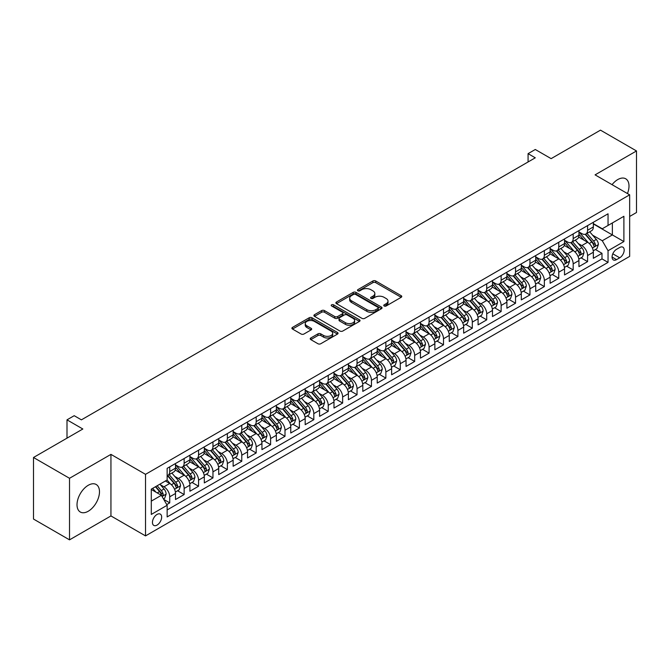 <?xml version="1.0" encoding="UTF-8"?>
<svg xmlns="http://www.w3.org/2000/svg" width="670" height="670" viewBox="0 0 670 670"><rect width="100%" height="100%" fill="white"/><g stroke="black" fill="none" stroke-linecap="round" stroke-linejoin="round"><path stroke-width="1" d="M384.178 305.989A1.399 0.812 0 0 0 386.154 305.989L401.179 297.312A2.002 1.156 0 0 0 401.766 296.5A2.002 1.156 0 0 0 401.179 295.679L375.719 280.981A2.002 1.156 0 0 0 372.897 280.981L357.864 289.658A1.399 0.812 0 0 0 357.462 290.236A1.399 0.812 0 0 0 357.864 290.805A1.399 0.812 0 0 0 359.849 290.805L361.792 289.683A6.399 3.693 0 0 1 370.845 289.683L372.964 290.906A6.399 3.693 0 0 1 374.84 293.519A6.399 3.693 0 0 1 372.964 296.132L371.021 297.254A1.399 0.812 0 0 0 370.611 297.823A1.399 0.812 0 0 0 371.021 298.401A1.399 0.812 0 0 0 372.997 298.401L374.949 297.271A6.399 3.693 0 0 1 383.994 297.271L386.121 298.502A6.399 3.693 0 0 1 387.997 301.115A6.399 3.693 0 0 1 386.121 303.728L384.178 304.85A1.399 0.812 0 0 0 383.768 305.42A1.399 0.812 0 0 0 384.178 305.989L384.178 304.85M88.256 511.235A15.896 9.179 120 0 0 98.632 497.224A15.896 9.179 120 0 0 96.204 484.494A15.896 9.179 120 0 0 88.256 485.281A15.896 9.179 120 0 0 77.871 499.284A15.896 9.179 120 0 0 80.308 512.022A15.896 9.179 120 0 0 88.256 511.235M627.447 193.555A15.896 9.179 120 0 0 625.713 178.781A15.896 9.179 120 0 0 617.765 179.568A15.896 9.179 120 0 0 612.053 184.669M157.056 525.087A6.524 3.769 120 0 0 161.311 519.334A6.524 3.769 120 0 0 160.314 514.116A6.524 3.769 120 0 0 157.056 514.434A6.524 3.769 120 0 0 152.793 520.18A6.524 3.769 120 0 0 153.79 525.406A6.524 3.769 120 0 0 157.056 525.087M310.805 337.981A2.002 1.156 0 0 0 310.218 338.794A2.002 1.156 0 0 0 310.805 339.615L317.949 343.735A2.002 1.156 0 0 0 320.779 343.735L337.471 334.104A2.002 1.156 0 0 0 338.048 333.283A2.002 1.156 0 0 0 337.471 332.471L312.011 317.773A2.002 1.156 0 0 0 309.18 317.773L292.488 327.404A2.002 1.156 0 0 0 291.902 328.225A2.002 1.156 0 0 0 292.488 329.037L301.123 334.02A2.002 1.156 0 0 0 303.946 334.02L311.089 329.9A2.002 1.156 0 0 0 311.676 329.079A2.002 1.156 0 0 0 311.089 328.267L306.81 325.796A5.352 3.09 0 0 1 305.244 323.61A5.352 3.09 0 0 1 308.543 320.754A5.352 3.09 0 0 1 314.381 321.424L331.139 331.097A5.352 3.09 0 0 1 332.705 333.283A5.352 3.09 0 0 1 329.406 336.139A5.352 3.09 0 0 1 323.568 335.469L320.779 333.853A2.002 1.156 0 0 0 317.949 333.853L310.805 337.981L310.805 339.615M629.658 216.46L636.5 212.507L636.5 150.951L600.479 130.148L551.125 158.639L535.28 149.494L528.077 153.648L535.28 157.81L81.405 419.847L74.203 415.693L67 419.847L67 438.155M69.521 478.288L69.521 539.853L110.944 515.933L110.944 454.377L69.521 478.288L33.5 457.493L82.846 429.001L67 419.847M110.944 454.377L145.524 474.335L629.658 194.828L629.658 256.392L145.524 535.899L145.524 474.335M636.5 150.951L595.077 174.862L629.658 194.828M361.934 318.342A2.002 1.156 0 0 0 364.765 318.342L381.448 308.703A2.002 1.156 0 0 0 382.034 307.89A2.002 1.156 0 0 0 381.448 307.069L355.996 292.38A2.002 1.156 0 0 0 353.165 292.38L336.474 302.011A2.002 1.156 0 0 0 335.888 302.823A2.002 1.156 0 0 0 336.474 303.644L361.934 318.342M332.161 306.291A1.399 0.812 0 0 1 333.576 306.491L333.576 304.825L359.455 319.774A2.002 1.156 0 0 1 360.041 320.587A2.002 1.156 0 0 1 359.455 321.407L342.772 331.039A2.002 1.156 0 0 1 339.941 331.039L314.481 316.341L314.481 314.707A2.002 1.156 0 0 0 313.895 315.528A2.002 1.156 0 0 0 314.481 316.341M314.481 314.707L321.625 310.587A2.002 1.156 0 0 1 324.456 310.587L334.782 316.541A2.002 1.156 0 0 0 337.605 316.541L342.345 313.811A2.002 1.156 0 0 0 342.931 312.991A2.002 1.156 0 0 0 342.345 312.178L331.6 305.972A1.399 0.812 0 0 1 331.189 305.403A1.399 0.812 0 0 1 332.052 304.649A1.399 0.812 0 0 1 333.576 304.825M69.521 539.853L33.5 519.049L33.5 457.493M166.746 504.602L169.736 502.869L163.756 499.418M160.356 484.728L163.966 486.814A8.149 4.707 60 0 1 169.736 496.797L175.498 493.472L175.498 499.544L184.141 494.552L177.583 490.767M174.761 476.412L178.379 478.497A8.149 4.707 60 0 1 184.141 488.48L189.903 485.155L189.903 491.227L198.555 486.236L191.997 482.45M189.166 468.087L192.784 470.181A8.149 4.707 60 0 1 198.555 480.164L204.317 476.831L204.317 482.911L212.96 477.919L206.402 474.134M203.58 459.771L207.198 461.865A8.149 4.707 60 0 1 212.96 471.839L218.722 468.514L218.722 474.586L227.365 469.595L220.815 465.809M217.984 451.454L221.603 453.54A8.149 4.707 60 0 1 227.365 463.523L233.135 460.198L233.135 466.27L241.778 461.278L235.22 457.493M232.398 443.138L236.016 445.223A8.149 4.707 60 0 1 241.778 455.206L247.54 451.881L247.54 457.953L256.183 452.962L249.625 449.176M246.803 434.813L250.421 436.907A8.149 4.707 60 0 1 256.183 446.89L261.945 443.557L261.945 449.629L270.596 444.637L264.039 440.86M261.216 426.497L264.834 428.582A8.149 4.707 60 0 1 270.596 438.565L276.358 435.24L276.358 441.312L285.001 436.321L278.444 432.535M275.621 418.18L279.239 420.266A8.149 4.707 60 0 1 285.001 430.249L290.763 426.924L290.763 432.996L299.415 428.004L292.857 424.219M290.026 409.856L293.644 411.95A8.149 4.707 60 0 1 299.415 421.933L305.177 418.599L305.177 424.68L313.82 419.688L307.262 415.903M304.44 401.539L308.058 403.633A8.149 4.707 60 0 1 313.82 413.616L319.582 410.283L319.582 416.355L328.225 411.363L321.675 407.578M318.845 393.223L322.463 395.308A8.149 4.707 60 0 1 328.225 405.291L333.995 401.966L333.995 408.038L342.638 403.047L336.08 399.261M333.258 384.907L336.876 386.992A8.149 4.707 60 0 1 342.638 396.975L348.4 393.65L348.4 399.722L357.043 394.731L350.485 390.945M347.663 376.582L351.281 378.676A8.149 4.707 60 0 1 357.043 388.659L362.805 385.325L362.805 391.397L371.456 386.414L364.899 382.629M362.076 368.266L365.694 370.351A8.149 4.707 60 0 1 371.456 380.334L377.218 377.009L377.218 383.081L385.861 378.089L379.304 374.304M376.481 359.949L380.099 362.034A8.149 4.707 60 0 1 385.861 372.017L391.623 368.693L391.623 374.764L400.275 369.773L393.717 365.988M390.886 351.633L394.504 353.718A8.149 4.707 60 0 1 400.275 363.701L406.037 360.376L406.037 366.448L414.68 361.457L408.122 357.671M405.3 343.308L408.918 345.402A8.149 4.707 60 0 1 414.68 355.385L420.442 352.052L420.442 358.123L429.085 353.132L422.536 349.346M419.705 334.992L423.323 337.077A8.149 4.707 60 0 1 429.085 347.06L434.855 343.735L434.855 349.807L443.498 344.816L436.941 341.03M434.118 326.675L437.736 328.761A8.149 4.707 60 0 1 443.498 338.744L449.26 335.419L449.26 341.491L457.903 336.499L451.345 332.714M448.523 318.351L452.141 320.444A8.149 4.707 60 0 1 457.903 330.427L463.665 327.094L463.665 333.174L472.317 328.183L465.759 324.397M462.937 310.034L466.555 312.12A8.149 4.707 60 0 1 472.317 322.103L478.079 318.778L478.079 324.849L486.721 319.858L480.164 316.072M477.342 301.718L480.959 303.803A8.149 4.707 60 0 1 486.721 313.786L492.483 310.461L492.483 316.533L501.135 311.542L494.577 307.756M491.746 293.401L495.365 295.487A8.149 4.707 60 0 1 501.135 305.47L506.897 302.145L506.897 308.217L515.54 303.225L508.982 299.44M506.16 285.077L509.778 287.17A8.149 4.707 60 0 1 515.54 297.153L521.302 293.82L521.302 299.892L529.945 294.901L523.396 291.115M520.565 276.76L524.183 278.846A8.149 4.707 60 0 1 529.945 288.829L535.715 285.504L535.715 291.576L544.358 286.584L537.801 282.799M534.978 268.444L538.596 270.529A8.149 4.707 60 0 1 544.358 280.512L550.12 277.187L550.12 283.259L558.763 278.268L552.206 274.482M549.383 260.119L553.001 262.213A8.149 4.707 60 0 1 558.763 272.196L564.525 268.863L564.525 274.943L573.177 269.951L566.619 266.166M563.797 251.803L567.415 253.897A8.149 4.707 60 0 1 573.177 263.871L578.939 260.546L578.939 266.618L587.582 261.627L587.582 255.555A8.149 4.707 -120 0 0 581.82 245.572L578.202 243.486M581.024 257.841L587.582 261.627M175.498 493.472A8.149 4.707 -120 0 0 169.736 483.489L165.415 480.993M189.903 485.155A8.149 4.707 -120 0 0 184.141 475.172L175.23 470.03M204.317 476.831A8.149 4.707 -120 0 0 198.555 466.856L189.644 461.705M218.722 468.514A8.149 4.707 -120 0 0 212.96 458.531L204.048 453.389M233.135 460.198A8.149 4.707 -120 0 0 227.365 450.215L218.453 445.073M247.54 451.881A8.149 4.707 -120 0 0 241.778 441.899L232.867 436.748M261.945 443.557A8.149 4.707 -120 0 0 256.183 433.574L247.272 428.432M276.358 435.24A8.149 4.707 -120 0 0 270.596 425.257L261.685 420.115M290.763 426.924A8.149 4.707 -120 0 0 285.001 416.941L276.09 411.799M305.177 418.599A8.149 4.707 -120 0 0 299.415 408.625L290.504 403.474M319.582 410.283A8.149 4.707 -120 0 0 313.82 400.3L304.909 395.158M333.995 401.966A8.149 4.707 -120 0 0 328.225 391.984L319.314 386.841M348.4 393.65A8.149 4.707 -120 0 0 342.638 383.667L333.727 378.517M362.805 385.325A8.149 4.707 -120 0 0 357.043 375.342L348.132 370.2M377.218 377.009A8.149 4.707 -120 0 0 371.456 367.026L362.545 361.884M391.623 368.693A8.149 4.707 -120 0 0 385.861 358.71L376.95 353.567M406.037 360.376A8.149 4.707 -120 0 0 400.275 350.393L391.364 345.243M420.442 352.052A8.149 4.707 -120 0 0 414.68 342.069L405.769 336.926M434.855 343.735A8.149 4.707 -120 0 0 429.085 333.752L420.174 328.61M449.26 335.419A8.149 4.707 -120 0 0 443.498 325.436L434.587 320.285M463.665 327.094A8.149 4.707 -120 0 0 457.903 317.111L448.992 311.969M478.079 318.778A8.149 4.707 -120 0 0 472.317 308.795L463.406 303.652M492.483 310.461A8.149 4.707 -120 0 0 486.721 300.478L477.81 295.336M506.897 302.145A8.149 4.707 -120 0 0 501.135 292.162L492.224 287.011M521.302 293.82A8.149 4.707 -120 0 0 515.54 283.837L506.629 278.695M535.715 285.504A8.149 4.707 -120 0 0 529.945 275.521L521.034 270.378M550.12 277.187A8.149 4.707 -120 0 0 544.358 267.204L535.447 262.054M564.525 268.863A8.149 4.707 -120 0 0 558.763 258.88L549.852 253.737M578.939 260.546A8.149 4.707 -120 0 0 573.177 250.563L564.266 245.421M619.716 247.49L616.542 249.315A6.315 3.643 120 0 0 612.413 254.885A6.315 3.643 120 0 0 613.385 259.943A6.315 3.643 120 0 0 616.542 259.633L619.716 257.799A6.315 3.643 120 0 0 623.837 252.238A6.315 3.643 120 0 0 622.874 247.171A6.315 3.643 120 0 0 619.716 247.49M151.294 501.127L161.378 495.306L167.14 505.281L167.14 516.93L608.042 262.38L608.042 250.731L602.28 240.748L592.607 235.17M167.14 505.281L151.294 514.434L151.294 489.142L167.14 479.996L167.14 468.347L608.042 213.797L608.042 225.438L623.896 216.293L623.896 241.577L608.042 250.731M175.498 464.854L178.379 466.521A8.149 4.707 60 0 0 182.458 466.923L188.22 463.598A8.149 4.707 -120 0 0 189.903 459.863L189.903 455.206M189.903 456.538L192.784 458.196A8.149 4.707 60 0 0 196.863 458.607L202.625 455.273A8.149 4.707 -120 0 0 204.317 451.546L204.317 446.89M204.317 448.222L207.198 449.88A8.149 4.707 60 0 0 211.268 450.282L217.038 446.957A8.149 4.707 -120 0 0 218.722 443.23L218.722 438.565M218.722 439.897L221.603 441.564A8.149 4.707 60 0 0 225.681 441.966L231.443 438.641A8.149 4.707 -120 0 0 233.135 434.905L233.135 430.249M233.135 431.581L236.016 433.247A8.149 4.707 60 0 0 240.086 433.649L245.848 430.324A8.149 4.707 -120 0 0 247.54 426.589L247.54 421.933M247.54 423.264L250.421 424.922A8.149 4.707 60 0 0 254.5 425.333L260.262 422A8.149 4.707 -120 0 0 261.945 418.273L261.945 413.608M261.945 414.939L264.834 416.606A8.149 4.707 60 0 0 268.904 417.008L274.666 413.683A8.149 4.707 -120 0 0 276.358 409.948L276.358 405.291M276.358 406.623L279.239 408.29A8.149 4.707 60 0 0 283.318 408.692L289.08 405.367A8.149 4.707 -120 0 0 290.763 401.632L290.763 396.975M290.763 398.307L293.644 399.973A8.149 4.707 60 0 0 297.723 400.375L303.485 397.042A8.149 4.707 -120 0 0 305.177 393.315L305.177 388.659M305.177 389.99L308.058 391.649A8.149 4.707 60 0 0 312.128 392.05L317.898 388.726A8.149 4.707 -120 0 0 319.582 384.999L319.582 380.334M319.582 381.666L322.463 383.332A8.149 4.707 60 0 0 326.541 383.734L332.303 380.409A8.149 4.707 -120 0 0 333.995 376.674L333.995 372.017M333.995 373.349L336.876 375.016A8.149 4.707 60 0 0 340.946 375.418L346.708 372.093A8.149 4.707 -120 0 0 348.4 368.358L348.4 363.701M348.4 365.033L351.281 366.691A8.149 4.707 60 0 0 355.36 367.101L361.122 363.768A8.149 4.707 -120 0 0 362.805 360.041L362.805 355.376M362.805 356.708L365.694 358.375A8.149 4.707 60 0 0 369.765 358.777L375.527 355.452A8.149 4.707 -120 0 0 377.218 351.716L377.218 347.06M377.218 348.392L380.099 350.058A8.149 4.707 60 0 0 384.178 350.46L389.94 347.135A8.149 4.707 -120 0 0 391.623 343.4L391.623 338.744M391.623 340.075L394.504 341.742A8.149 4.707 60 0 0 398.583 342.144L404.345 338.811A8.149 4.707 -120 0 0 406.037 335.084L406.037 330.427M406.037 331.759L408.918 333.417A8.149 4.707 60 0 0 412.988 333.819L418.758 330.494A8.149 4.707 -120 0 0 420.442 326.767L420.442 322.103M420.442 323.434L423.323 325.101A8.149 4.707 60 0 0 427.401 325.503L433.163 322.178A8.149 4.707 -120 0 0 434.855 318.443L434.855 313.786M434.855 315.118L437.736 316.784A8.149 4.707 60 0 0 441.806 317.186L447.568 313.861A8.149 4.707 -120 0 0 449.26 310.126L449.26 305.47M449.26 306.801L452.141 308.46A8.149 4.707 60 0 0 456.22 308.87L461.982 305.537A8.149 4.707 -120 0 0 463.665 301.81L463.665 297.153M463.665 298.477L466.555 300.143A8.149 4.707 60 0 0 470.625 300.545L476.387 297.22A8.149 4.707 -120 0 0 478.079 293.493L478.079 288.829M478.079 290.16L480.959 291.827A8.149 4.707 60 0 0 485.038 292.229L490.8 288.904A8.149 4.707 -120 0 0 492.483 285.169L492.483 280.512M492.483 281.844L495.365 283.51A8.149 4.707 60 0 0 499.443 283.913L505.205 280.579A8.149 4.707 -120 0 0 506.897 276.852L506.897 272.196M506.897 273.528L509.778 275.186A8.149 4.707 60 0 0 513.848 275.588L519.619 272.263A8.149 4.707 -120 0 0 521.302 268.536L521.302 263.871M521.302 265.203L524.183 266.869A8.149 4.707 60 0 0 528.261 267.271L534.024 263.947A8.149 4.707 -120 0 0 535.715 260.211L535.715 255.555M535.715 256.886L538.596 258.553A8.149 4.707 60 0 0 542.667 258.955L548.428 255.63A8.149 4.707 -120 0 0 550.12 251.895L550.12 247.238M550.12 248.57L553.001 250.228A8.149 4.707 60 0 0 557.08 250.639L562.842 247.305A8.149 4.707 -120 0 0 564.525 243.578L564.525 238.922M564.525 240.254L567.415 241.912A8.149 4.707 60 0 0 571.485 242.314L577.247 238.989A8.149 4.707 -120 0 0 578.939 235.262L578.939 230.597M167.14 509.945L601.995 258.888L601.995 253.31L593.344 258.302L593.344 252.23A8.149 4.707 -120 0 0 587.582 242.247L578.671 237.105M578.939 231.929L581.82 233.596A8.149 4.707 -120 0 0 585.898 233.997A8.149 4.707 -120 0 0 587.582 230.271L587.582 225.606M585.898 233.997L591.66 230.673A8.149 4.707 -120 0 0 593.344 226.937L593.344 222.281M169.736 466.848L169.736 471.512A8.149 4.707 60 0 1 168.044 475.239A8.149 4.707 60 0 1 167.14 475.574M168.044 475.239L173.806 471.915A8.149 4.707 -120 0 0 175.498 468.179L175.498 463.523M184.141 458.531L184.141 463.188A8.149 4.707 60 0 1 182.458 466.923M198.555 450.215L198.555 454.871A8.149 4.707 60 0 1 196.863 458.607M212.96 441.899L212.96 446.555A8.149 4.707 60 0 1 211.268 450.282M227.365 433.574L227.365 438.239A8.149 4.707 60 0 1 225.681 441.966M241.778 425.257L241.778 429.914A8.149 4.707 60 0 1 240.086 433.649M256.183 416.941L256.183 421.597A8.149 4.707 60 0 1 254.5 425.333M270.596 408.616L270.596 413.281A8.149 4.707 60 0 1 268.904 417.008M285.001 400.3L285.001 404.956A8.149 4.707 60 0 1 283.318 408.692M299.415 391.984L299.415 396.64A8.149 4.707 60 0 1 297.723 400.375M313.82 383.667L313.82 388.324A8.149 4.707 60 0 1 312.128 392.05M328.225 375.342L328.225 380.007A8.149 4.707 60 0 1 326.541 383.734M342.638 367.026L342.638 371.683A8.149 4.707 60 0 1 340.946 375.418M357.043 358.71L357.043 363.366A8.149 4.707 60 0 1 355.36 367.101M371.456 350.393L371.456 355.05A8.149 4.707 60 0 1 369.765 358.777M385.861 342.069L385.861 346.733A8.149 4.707 60 0 1 384.178 350.46M400.275 333.752L400.275 338.409A8.149 4.707 60 0 1 398.583 342.144M414.68 325.436L414.68 330.092A8.149 4.707 60 0 1 412.988 333.819M429.085 317.111L429.085 321.776A8.149 4.707 60 0 1 427.401 325.503M443.498 308.795L443.498 313.451A8.149 4.707 60 0 1 441.806 317.186M457.903 300.478L457.903 305.135A8.149 4.707 60 0 1 456.22 308.87M472.317 292.162L472.317 296.818A8.149 4.707 60 0 1 470.625 300.545M486.721 283.837L486.721 288.502A8.149 4.707 60 0 1 485.038 292.229M501.135 275.521L501.135 280.177A8.149 4.707 60 0 1 499.443 283.913M515.54 267.204L515.54 271.861A8.149 4.707 60 0 1 513.848 275.588M529.945 258.88L529.945 263.545A8.149 4.707 60 0 1 528.261 267.271M544.358 250.563L544.358 255.22A8.149 4.707 60 0 1 542.667 258.955M558.763 242.247L558.763 246.903A8.149 4.707 60 0 1 557.08 250.639M573.177 233.93L573.177 238.587A8.149 4.707 60 0 1 571.485 242.314M573.177 263.871L573.177 269.951M558.763 272.196L558.763 278.268M544.358 280.512L544.358 286.584M529.945 288.829L529.945 294.901M515.54 297.153L515.54 303.225M501.135 305.47L501.135 311.542M486.721 313.786L486.721 319.858M472.317 322.103L472.317 328.183M457.903 330.427L457.903 336.499M443.498 338.744L443.498 344.816M429.085 347.06L429.085 353.132M414.68 355.385L414.68 361.457M400.275 363.701L400.275 369.773M385.861 372.017L385.861 378.089M371.456 380.334L371.456 386.414M357.043 388.659L357.043 394.731M342.638 396.975L342.638 403.047M328.225 405.291L328.225 411.363M313.82 413.616L313.82 419.688M299.415 421.933L299.415 428.004M285.001 430.249L285.001 436.321M270.596 438.565L270.596 444.637M256.183 446.89L256.183 452.962M241.778 455.206L241.778 461.278M227.365 463.523L227.365 469.595M212.96 471.839L212.96 477.919M198.555 480.164L198.555 486.236M184.141 488.48L184.141 494.552M169.736 496.797L169.736 502.869M161.378 495.306L151.294 489.477M602.28 240.748L612.363 234.927L612.363 222.942L623.896 216.293M593.344 223.947L623.896 241.577M593.344 223.613L602.28 228.772L608.042 225.438M110.944 515.933L145.524 535.899M528.077 153.648L528.077 161.972M595.437 249.525L601.995 253.31M601.995 258.888L608.042 262.38M384.731 306.19L386.121 305.386A6.399 3.693 0 0 0 387.997 302.773L387.997 301.115M374.84 293.519L374.84 295.185A6.399 3.693 0 0 1 372.964 297.798L371.582 298.594M401.179 295.679L401.179 297.312L375.719 282.648A2.002 1.156 0 0 0 372.897 282.648L358.425 290.998M381.448 307.069L381.448 308.703L355.996 294.038A2.002 1.156 0 0 0 353.165 294.038L336.499 303.661M377.913 308.46A1.399 0.812 0 0 0 378.324 307.89A1.399 0.812 0 0 0 377.913 307.321L355.569 294.415A1.399 0.812 0 0 0 353.592 294.415L351.541 295.604A6.399 3.693 0 0 0 349.665 298.217A6.399 3.693 0 0 0 351.541 300.83L366.817 309.649A6.399 3.693 0 0 0 375.862 309.649L377.913 308.46L377.913 310.126A1.399 0.812 0 0 0 378.324 309.557L378.324 307.89M349.665 298.217L349.665 299.875A6.399 3.693 0 0 0 351.541 302.488L351.541 300.83M377.913 310.126L375.862 311.307A6.399 3.693 0 0 1 366.817 311.307L351.541 302.488M314.515 316.357L321.625 312.245L321.625 310.587M342.931 312.991L342.931 314.657A2.002 1.156 0 0 1 342.345 315.47L337.605 318.208A2.002 1.156 0 0 1 334.782 318.208L324.456 312.245A2.002 1.156 0 0 0 321.625 312.245M333.576 306.491L359.43 321.416M345.494 322.731A5.352 3.09 0 0 0 351.323 323.401A5.352 3.09 0 0 0 354.623 320.545A5.352 3.09 0 0 0 353.057 318.359L347.152 314.95A2.002 1.156 0 0 0 344.33 314.95L339.59 317.689A2.002 1.156 0 0 0 339.003 318.501A2.002 1.156 0 0 0 339.59 319.322L345.494 322.731L345.494 324.397A5.352 3.09 0 0 0 351.323 325.067A5.352 3.09 0 0 0 354.623 322.211L354.623 320.545M339.003 318.501L339.003 320.168A2.002 1.156 0 0 0 339.59 320.989L339.59 319.322M345.494 324.397L339.59 320.989M332.705 333.283L332.705 334.95A5.352 3.09 0 0 1 329.406 337.806A5.352 3.09 0 0 1 323.568 337.136L320.779 335.519A2.002 1.156 0 0 0 317.949 335.519L310.83 339.631M305.244 323.61L305.244 325.268A5.352 3.09 0 0 0 306.81 327.454L306.81 325.796M311.064 329.908L306.81 327.454M337.437 334.112L312.011 319.431A2.002 1.156 0 0 0 309.18 319.431L292.522 329.054M593.226 250.798L596.945 248.654L598.385 244.491A5.402 3.116 -120 0 0 596.283 239.424L589.701 231.803M588.386 242.774L580.58 233.738A15.586 9.003 -120 0 0 578.939 232.021M584.098 240.237L579.734 235.178A12.939 7.471 -120 0 0 578.939 234.307M585.161 234.291L591.819 242.004A5.402 3.116 60 0 1 593.746 245.722C594.558 246.803 595.136 246.476 595.471 244.726A5.402 3.116 -120 0 0 593.545 240.999L586.962 233.378M585.555 234.165L592.707 242.448A2.747 1.591 60 0 1 593.402 243.528L595.471 244.726M593.746 245.722L594.139 246.359M578.813 259.123L582.54 256.97L583.98 252.808A5.402 3.116 -120 0 0 581.878 247.741L575.295 240.12M573.972 251.091L566.167 242.054A15.586 9.003 -120 0 0 564.525 240.337M569.693 248.553L565.329 243.503A12.939 7.471 -120 0 0 564.525 242.632M570.748 242.607L577.414 250.32A5.402 3.116 60 0 1 579.332 254.039C580.145 255.128 580.722 254.793 581.066 253.042A5.402 3.116 -120 0 0 579.14 249.324L572.557 241.703M571.142 242.481L578.302 250.764A2.747 1.591 60 0 1 578.989 251.845L581.066 253.042M579.332 254.039L579.726 254.675M564.408 267.439L568.135 265.286L569.575 261.132A5.402 3.116 -120 0 0 567.465 256.057L560.882 248.436M559.567 259.407L551.762 250.371A15.586 9.003 -120 0 0 550.12 248.654M555.288 256.878L550.916 251.82A12.939 7.471 -120 0 0 550.12 250.948M556.343 250.932L563.001 258.637A5.402 3.116 60 0 1 564.927 262.355C565.74 263.444 566.318 263.109 566.653 261.359A5.402 3.116 -120 0 0 564.735 257.64L558.152 250.019M556.736 250.806L563.889 259.089A2.747 1.591 60 0 1 564.584 260.161L566.653 261.359M564.927 262.355L565.321 263M550.003 275.755L553.721 273.611L555.162 269.449A5.402 3.116 -120 0 0 553.06 264.382L546.477 256.752M545.154 267.732L537.348 258.687A15.586 9.003 -120 0 0 535.715 256.978M540.874 265.194L536.511 260.136A12.939 7.471 -120 0 0 535.715 259.265M541.938 259.248L548.596 266.953A5.402 3.116 60 0 1 550.522 270.68C551.326 271.76 551.904 271.434 552.247 269.675A5.402 3.116 -120 0 0 550.321 265.957L543.739 258.335M542.323 259.123L549.484 267.405A2.747 1.591 60 0 1 550.17 268.477L552.247 269.675M550.522 270.68L550.908 271.316M535.59 284.08L539.317 281.928L540.757 277.765A5.402 3.116 -120 0 0 538.655 272.698L532.072 265.077M530.749 276.048L522.943 267.012A15.586 9.003 -120 0 0 521.302 265.295M526.469 273.511L522.097 268.452A12.939 7.471 -120 0 0 521.302 267.59M527.524 267.565L534.183 275.278A5.402 3.116 60 0 1 536.109 278.996C536.921 280.085 537.499 279.75 537.843 278A5.402 3.116 -120 0 0 535.916 274.281L529.333 266.652M527.918 267.439L535.07 275.722A2.747 1.591 60 0 1 535.766 276.802L537.843 278M536.109 278.996L536.503 279.633M521.185 292.396L524.903 290.244L526.344 286.082A5.402 3.116 -120 0 0 524.242 281.015L517.659 273.394M516.344 284.365L508.53 275.328A15.586 9.003 -120 0 0 506.897 273.611M512.056 281.827L507.693 276.777A12.939 7.471 -120 0 0 506.897 275.906M513.12 275.881L519.778 283.594A5.402 3.116 60 0 1 521.704 287.313C522.516 288.401 523.086 288.066 523.429 286.316A5.402 3.116 -120 0 0 521.503 282.598L514.92 274.976M513.513 275.755L520.665 284.047A2.747 1.591 60 0 1 521.361 285.118L523.429 286.316M521.704 287.313L522.097 287.958M506.771 300.713L510.498 298.56L511.939 294.406A5.402 3.116 -120 0 0 509.837 289.331L503.254 281.71M501.931 292.69L494.125 283.644A15.586 9.003 -120 0 0 492.483 281.936M497.651 290.152L493.279 285.093A12.939 7.471 -120 0 0 492.483 284.222M498.706 284.206L505.364 291.911A5.402 3.116 60 0 1 507.291 295.629C508.103 296.718 508.681 296.383 509.024 294.632A5.402 3.116 -120 0 0 507.098 290.914L500.515 283.293M499.1 284.08L506.252 292.363A2.747 1.591 60 0 1 506.947 293.435L509.024 294.632M507.291 295.629L507.684 296.274M492.366 309.029L496.085 306.885L497.525 302.723A5.402 3.116 -120 0 0 495.423 297.656L488.84 290.035M487.526 301.006L479.72 291.961A15.586 9.003 -120 0 0 478.079 290.252M483.238 298.468L478.874 293.41A12.939 7.471 -120 0 0 478.079 292.539M484.301 292.522L490.959 300.235A5.402 3.116 60 0 1 492.885 303.954C493.698 305.034 494.276 304.708 494.611 302.957A5.402 3.116 -120 0 0 492.685 299.23L486.102 291.609M484.695 292.396L491.847 300.679A2.747 1.591 60 0 1 492.542 301.76L494.611 302.957M492.885 303.954L493.279 304.59M477.953 317.354L481.68 315.202L483.12 311.039A5.402 3.116 -120 0 0 481.018 305.972L474.435 298.351M473.112 309.322L465.307 300.286A15.586 9.003 -120 0 0 463.665 298.569M468.832 306.785L464.469 301.734A12.939 7.471 -120 0 0 463.665 300.863M469.888 300.838L476.554 308.552A5.402 3.116 60 0 1 478.472 312.27C479.284 313.359 479.862 313.024 480.206 311.274A5.402 3.116 -120 0 0 478.28 307.555L471.697 299.934M470.281 300.713L477.442 308.996A2.747 1.591 60 0 1 478.129 310.076L480.206 311.274M478.472 312.27L478.866 312.907M463.548 325.67L467.275 323.518L468.715 319.364A5.402 3.116 -120 0 0 466.605 314.289L460.022 306.667M458.707 317.639L450.902 308.602A15.586 9.003 -120 0 0 449.26 306.885M454.428 315.101L450.056 310.051A12.939 7.471 -120 0 0 449.26 309.18M455.483 309.163L462.141 316.868A5.402 3.116 60 0 1 464.067 320.587C464.88 321.675 465.457 321.34 465.792 319.59A5.402 3.116 -120 0 0 463.875 315.872L457.283 308.25M455.876 309.038L463.029 317.32A2.747 1.591 60 0 1 463.724 318.392L465.792 319.59M464.067 320.587L464.461 321.231M449.143 333.987L452.861 331.843L454.302 327.68A5.402 3.116 -120 0 0 452.2 322.613L445.617 314.984M444.294 325.963L436.488 316.918A15.586 9.003 -120 0 0 434.855 315.21M440.014 323.426L435.651 318.367A12.939 7.471 -120 0 0 434.855 317.496M441.078 317.479L447.736 325.185A5.402 3.116 60 0 1 449.662 328.911C450.466 329.992 451.044 329.657 451.387 327.906A5.402 3.116 -120 0 0 449.461 324.188L442.878 316.567M441.463 317.354L448.624 325.637A2.747 1.591 60 0 1 449.31 326.709L451.387 327.906M449.662 328.911L450.047 329.548M434.73 342.311L438.456 340.159L439.897 335.997A5.402 3.116 -120 0 0 437.795 330.93L431.212 323.309M429.889 334.28L422.083 325.243A15.586 9.003 -120 0 0 420.442 323.526M425.609 331.742L421.237 326.684A12.939 7.471 -120 0 0 420.442 325.821M426.664 325.796L433.322 333.509A5.402 3.116 60 0 1 435.249 337.228C436.061 338.317 436.639 337.981 436.982 336.231A5.402 3.116 -120 0 0 435.056 332.513L428.473 324.883M427.058 325.67L434.21 333.953A2.747 1.591 60 0 1 434.905 335.034L436.982 336.231M435.249 337.228L435.642 337.864M420.325 350.628L424.043 348.475L425.484 344.313A5.402 3.116 -120 0 0 423.381 339.246L416.799 331.625M415.484 342.596L407.67 333.56A15.586 9.003 -120 0 0 406.037 331.843M411.196 340.059L406.832 335.008A12.939 7.471 -120 0 0 406.037 334.137M412.259 334.112L418.918 341.826A5.402 3.116 60 0 1 420.844 345.544C421.656 346.633 422.226 346.298 422.569 344.548A5.402 3.116 -120 0 0 420.643 340.829L414.06 333.208M412.645 333.987L419.805 342.278A2.747 1.591 60 0 1 420.5 343.35L422.569 344.548M420.844 345.544L421.237 346.189M405.911 358.944L409.638 356.792L411.078 352.638A5.402 3.116 -120 0 0 408.976 347.562L402.394 339.941M401.07 350.913L393.265 341.876A15.586 9.003 -120 0 0 391.623 340.167M396.791 348.383L392.419 343.325A12.939 7.471 -120 0 0 391.623 342.454M397.846 342.437L404.504 350.142A5.402 3.116 60 0 1 406.43 353.861C407.243 354.949 407.821 354.614 408.164 352.864A5.402 3.116 -120 0 0 406.238 349.145L399.655 341.524M398.24 342.311L405.392 350.594A2.747 1.591 60 0 1 406.087 351.666L408.164 352.864M406.43 353.861L406.824 354.505M391.506 367.26L395.225 365.116L396.665 360.954A5.402 3.116 -120 0 0 394.563 355.887L387.98 348.266M386.665 359.237L378.852 350.192A15.586 9.003 -120 0 0 377.218 348.484M382.377 356.7L378.014 351.641A12.939 7.471 -120 0 0 377.218 350.77M383.441 350.753L390.099 358.467A5.402 3.116 60 0 1 392.025 362.185C392.838 363.266 393.416 362.939 393.751 361.189A5.402 3.116 -120 0 0 391.824 357.462L385.242 349.841M383.835 350.628L390.987 358.911A2.747 1.591 60 0 1 391.682 359.991L393.751 361.189M392.025 362.185L392.419 362.822M377.093 375.585L380.82 373.433L382.26 369.271A5.402 3.116 -120 0 0 380.158 364.204L373.575 356.582M372.252 367.554L364.447 358.517A15.586 9.003 -120 0 0 362.805 356.8M367.972 365.016L363.609 359.958A12.939 7.471 -120 0 0 362.805 359.095M369.028 359.07L375.694 366.783A5.402 3.116 60 0 1 377.612 370.502C378.424 371.59 379.002 371.255 379.346 369.505A5.402 3.116 -120 0 0 377.419 365.786L370.837 358.165M369.421 358.944L376.582 367.227A2.747 1.591 60 0 1 377.269 368.307L379.346 369.505M377.612 370.502L378.006 371.138M362.688 383.902L366.415 381.749L367.847 377.595A5.402 3.116 -120 0 0 365.745 372.52L359.162 364.899M357.847 375.87L350.041 366.833A15.586 9.003 -120 0 0 348.4 365.116M353.567 373.332L349.196 368.282A12.939 7.471 -120 0 0 348.4 367.411M354.623 367.394L361.281 375.099A5.402 3.116 60 0 1 363.207 378.818C364.019 379.907 364.597 379.572 364.932 377.821A5.402 3.116 -120 0 0 363.014 374.103L356.423 366.482M355.016 367.269L362.168 375.552A2.747 1.591 60 0 1 362.864 376.624L364.932 377.821M363.207 378.818L363.601 379.463M348.283 392.218L352.001 390.074L353.442 385.912A5.402 3.116 -120 0 0 351.34 380.836L344.757 373.215M343.434 384.195L335.628 375.15A15.586 9.003 -120 0 0 333.995 373.441M339.154 381.657L334.791 376.599A12.939 7.471 -120 0 0 333.995 375.728M340.218 375.711L346.876 383.416A5.402 3.116 60 0 1 348.802 387.143C349.606 388.223 350.184 387.888 350.527 386.138A5.402 3.116 -120 0 0 348.601 382.419L342.018 374.798M340.603 375.585L347.764 383.868A2.747 1.591 60 0 1 348.45 384.94L350.527 386.138M348.802 387.143L349.187 387.779M333.869 400.543L337.596 398.39L339.037 394.228A5.402 3.116 -120 0 0 336.935 389.161L330.352 381.54M329.029 392.511L321.223 383.475A15.586 9.003 -120 0 0 319.582 381.758M324.749 389.974L320.377 384.915A12.939 7.471 -120 0 0 319.582 384.052M325.804 384.027L332.462 391.741A5.402 3.116 60 0 1 334.389 395.459C335.201 396.54 335.779 396.213 336.122 394.463A5.402 3.116 -120 0 0 334.196 390.736L327.613 383.114M326.198 383.902L333.35 392.185A2.747 1.591 60 0 1 334.045 393.265L336.122 394.463M334.389 395.459L334.782 396.096M319.464 408.859L323.183 406.707L324.623 402.544A5.402 3.116 -120 0 0 322.521 397.478L315.939 389.856M314.624 400.828L306.81 391.791A15.586 9.003 -120 0 0 305.177 390.074M310.336 398.29L305.972 393.24A12.939 7.471 -120 0 0 305.177 392.369M311.399 392.344L318.057 400.057A5.402 3.116 60 0 1 319.984 403.776C320.796 404.864 321.366 404.529 321.709 402.779A5.402 3.116 -120 0 0 319.783 399.06L313.2 391.439M311.784 392.218L318.945 400.509A2.747 1.591 60 0 1 319.64 401.581L321.709 402.779M319.984 403.776L320.377 404.42M305.051 417.175L308.778 415.023L310.218 410.869A5.402 3.116 -120 0 0 308.116 405.794L301.534 398.173M300.21 409.144L292.405 400.107A15.586 9.003 -120 0 0 290.763 398.399M295.931 406.615L291.559 401.556A12.939 7.471 -120 0 0 290.763 400.685M296.986 400.668L303.644 408.373A5.402 3.116 60 0 1 305.57 412.092C306.383 413.181 306.96 412.846 307.304 411.095A5.402 3.116 -120 0 0 305.378 407.377L298.795 399.755M297.38 400.543L304.532 408.826A2.747 1.591 60 0 1 305.227 409.898L307.304 411.095M305.57 412.092L305.964 412.737M290.646 425.492L294.365 423.348L295.805 419.185A5.402 3.116 -120 0 0 293.703 414.119L287.12 406.489M285.805 417.469L277.991 408.424A15.586 9.003 -120 0 0 276.358 406.715M281.517 414.931L277.154 409.873A12.939 7.471 -120 0 0 276.358 409.002M282.581 408.985L289.239 416.698A5.402 3.116 60 0 1 291.165 420.417C291.978 421.497 292.555 421.17 292.891 419.412A5.402 3.116 -120 0 0 290.964 415.693L284.382 408.072M282.974 408.859L290.127 417.142A2.747 1.591 60 0 1 290.822 418.222L292.891 419.412M291.165 420.417L291.559 421.053M276.233 433.817L279.959 431.664L281.4 427.502A5.402 3.116 -120 0 0 279.298 422.435L272.715 414.814M271.392 425.785L263.586 416.748A15.586 9.003 -120 0 0 261.945 415.031M267.112 423.247L262.749 418.189A12.939 7.471 -120 0 0 261.945 417.326M268.168 417.301L274.834 425.014A5.402 3.116 60 0 1 276.752 428.733C277.564 429.822 278.142 429.487 278.486 427.736A5.402 3.116 -120 0 0 276.559 424.018L269.977 416.397M268.561 417.175L275.722 425.458A2.747 1.591 60 0 1 276.409 426.539L278.486 427.736M276.752 428.733L277.146 429.369M261.828 442.133L265.555 439.981L266.987 435.827A5.402 3.116 -120 0 0 264.885 430.751L258.302 423.13M256.987 434.101L249.181 425.065A15.586 9.003 -120 0 0 247.54 423.348M252.707 431.564L248.335 426.514A12.939 7.471 -120 0 0 247.54 425.643M253.763 425.626L260.421 433.331A5.402 3.116 60 0 1 262.347 437.049C263.159 438.138 263.737 437.803 264.072 436.053A5.402 3.116 -120 0 0 262.154 432.334L255.563 424.713M254.156 425.5L261.308 433.783A2.747 1.591 60 0 1 262.003 434.855L264.072 436.053M262.347 437.049L262.741 437.694M247.423 450.449L251.141 448.305L252.582 444.143A5.402 3.116 -120 0 0 250.48 439.068L243.897 431.446M242.573 442.426L234.768 433.381A15.586 9.003 -120 0 0 233.135 431.673M238.294 439.889L233.93 434.83A12.939 7.471 -120 0 0 233.135 433.959M239.358 433.942L246.016 441.647A5.402 3.116 60 0 1 247.942 445.374C248.746 446.455 249.324 446.119 249.667 444.369A5.402 3.116 -120 0 0 247.741 440.651L241.158 433.029M239.743 433.817L246.903 442.1A2.747 1.591 60 0 1 247.59 443.171L249.667 444.369M247.942 445.374L248.327 446.011M233.009 458.766L236.736 456.622L238.177 452.459A5.402 3.116 -120 0 0 236.075 447.393L229.483 439.771M228.168 450.743L220.363 441.706A15.586 9.003 -120 0 0 218.722 439.989M223.889 448.205L219.517 443.146A12.939 7.471 -120 0 0 218.722 442.275M224.944 442.259L231.602 449.972A5.402 3.116 60 0 1 233.528 453.691C234.341 454.771 234.919 454.444 235.262 452.694A5.402 3.116 -120 0 0 233.336 448.967L226.753 441.346M225.338 442.133L232.49 450.416A2.747 1.591 60 0 1 233.185 451.496L235.262 452.694M233.528 453.691L233.922 454.327M218.604 467.091L222.323 464.938L223.763 460.776A5.402 3.116 -120 0 0 221.661 455.709L215.078 448.088M213.764 459.059L205.95 450.022A15.586 9.003 -120 0 0 204.317 448.305M209.476 456.521L205.112 451.471A12.939 7.471 -120 0 0 204.317 450.6M210.539 450.575L217.197 458.288A5.402 3.116 60 0 1 219.124 462.007C219.936 463.096 220.505 462.761 220.849 461.01A5.402 3.116 -120 0 0 218.922 457.292L212.34 449.671M210.924 450.449L218.085 458.732A2.747 1.591 60 0 1 218.78 459.813L220.849 461.01M219.124 462.007L219.517 462.652M204.191 475.407L207.918 473.255L209.358 469.101A5.402 3.116 -120 0 0 207.256 464.025L200.673 456.404M199.35 467.375L191.545 458.339A15.586 9.003 -120 0 0 189.903 456.622M195.07 464.846L190.699 459.788A12.939 7.471 -120 0 0 189.903 458.917M196.126 458.9L202.784 466.605A5.402 3.116 60 0 1 204.71 470.323C205.523 471.412 206.1 471.077 206.444 469.327A5.402 3.116 -120 0 0 204.517 465.608L197.935 457.987M196.519 458.774L203.672 467.057A2.747 1.591 60 0 1 204.367 468.129L206.444 469.327M204.71 470.323L205.104 470.968M189.786 483.723L193.504 481.579L194.945 477.417A5.402 3.116 -120 0 0 192.843 472.35L186.26 464.72M184.945 475.7L177.131 466.655A15.586 9.003 -120 0 0 175.498 464.946M180.657 473.162L176.294 468.104A12.939 7.471 -120 0 0 175.498 467.233M181.721 467.216L188.379 474.921A5.402 3.116 60 0 1 190.305 478.648C191.118 479.728 191.695 479.402 192.03 477.643A5.402 3.116 -120 0 0 190.104 473.925L183.521 466.303M182.114 467.091L189.267 475.373A2.747 1.591 60 0 1 189.962 476.454L192.03 477.643M190.305 478.648L190.699 479.284M175.373 492.048L179.099 489.896L180.54 485.733A5.402 3.116 -120 0 0 178.438 480.666L171.855 473.045M170.532 484.016L167.09 480.022M166.252 481.479L165.691 480.834M167.307 475.532L173.974 483.246A5.402 3.116 60 0 1 175.892 486.964C176.704 488.053 177.282 487.718 177.625 485.968A5.402 3.116 -120 0 0 175.699 482.249L169.116 474.62M167.701 475.407L174.862 483.69A2.747 1.591 60 0 1 175.548 484.77L177.625 485.968M175.892 486.964L176.285 487.601M163.463 498.924L164.694 498.212L166.127 494.058A5.402 3.116 -120 0 0 164.024 488.983L159.887 484.184M156.018 492.207L152.676 488.346M151.847 489.795L151.294 489.159M155.415 486.763L159.561 491.562A5.402 3.116 60 0 1 161.487 495.281C162.299 496.369 162.877 496.034 163.212 494.284A5.402 3.116 -120 0 0 161.294 490.566L157.148 485.767M155.75 486.571L160.448 492.015A2.747 1.591 60 0 1 161.143 493.087L163.212 494.284M161.487 495.281L161.88 495.926M58.717 442.937L61.682 441.22M163.966 486.814L169.736 483.489M178.379 478.497L184.141 475.172M192.784 470.181L198.555 466.856M207.198 461.865L212.96 458.531M221.603 453.54L227.365 450.215M236.016 445.223L241.778 441.899M250.421 436.907L256.183 433.574M264.834 428.582L270.596 425.257M279.239 420.266L285.001 416.941M293.644 411.95L299.415 408.625M308.058 403.633L313.82 400.3M322.463 395.308L328.225 391.984M336.876 386.992L342.638 383.667M351.281 378.676L357.043 375.342M365.694 370.351L371.456 367.026M380.099 362.034L385.861 358.71M394.504 353.718L400.275 350.393M408.918 345.402L414.68 342.069M423.323 337.077L429.085 333.752M437.736 328.761L443.498 325.436M452.141 320.444L457.903 317.111M466.555 312.12L472.317 308.795M480.959 303.803L486.721 300.478M495.365 295.487L501.135 292.162M509.778 287.17L515.54 283.837M524.183 278.846L529.945 275.521M538.596 270.529L544.358 267.204M553.001 262.213L558.763 258.88M567.415 253.897L573.177 250.563M581.82 245.572L587.582 242.247M587.582 230.271L593.344 226.937M169.736 471.512L175.498 468.179M184.141 463.188L189.903 459.863M198.555 454.871L204.317 451.546M212.96 446.555L218.722 443.23M227.365 438.239L233.135 434.905M241.778 429.914L247.54 426.589M256.183 421.597L261.945 418.273M270.596 413.281L276.358 409.948M285.001 404.956L290.763 401.632M299.415 396.64L305.177 393.315M313.82 388.324L319.582 384.999M328.225 380.007L333.995 376.674M342.638 371.683L348.4 368.358M357.043 363.366L362.805 360.041M371.456 355.05L377.218 351.716M385.861 346.733L391.623 343.4M400.275 338.409L406.037 335.084M414.68 330.092L420.442 326.767M429.085 321.776L434.855 318.443M443.498 313.451L449.26 310.126M457.903 305.135L463.665 301.81M472.317 296.818L478.079 293.493M486.721 288.502L492.483 285.169M501.135 280.177L506.897 276.852M515.54 271.861L521.302 268.536M529.945 263.545L535.715 260.211M544.358 255.22L550.12 251.895M558.763 246.903L564.525 243.578M573.177 238.587L578.939 235.262M587.582 255.555L593.344 252.23M612.807 253.813L619.716 257.799M612.079 257.054L616.542 259.633M386.121 305.386L386.121 303.728M371.021 298.401L371.021 297.254M372.964 297.798L372.964 296.132M357.864 290.805L357.864 289.658M372.897 282.648L372.897 280.981M375.719 282.648L375.719 280.981M336.474 303.644L336.474 302.011M353.165 294.038L353.165 292.38M355.996 294.038L355.996 292.38M366.817 311.307L366.817 309.649M375.862 311.307L375.862 309.649M324.456 312.245L324.456 310.587M334.782 318.208L334.782 316.541M337.605 318.208L337.605 316.541M342.345 315.47L342.345 313.811M359.455 321.407L359.455 319.774M317.949 335.519L317.949 333.853M320.779 335.519L320.779 333.853M323.568 337.136L323.568 335.469M311.089 329.9L311.089 328.267M292.488 329.037L292.488 327.404M309.18 319.431L309.18 317.773M312.011 319.431L312.011 317.773M337.471 334.104L337.471 332.471M592.406 248.034L598.352 244.6M580.58 233.738L581.317 233.302M593.545 240.999L596.283 239.424M589.24 243.486L591.819 242.004M577.992 256.35L583.947 252.917M566.167 242.054L566.912 241.627M579.14 249.324L581.878 247.741M574.835 251.803L577.414 250.32M563.587 264.667L569.534 261.233M551.762 250.371L552.499 249.944M564.735 257.64L567.465 256.057M560.43 260.127L563.001 258.637M549.174 272.991L555.129 269.549M537.348 258.687L538.094 258.26M550.321 265.957L553.06 264.382M546.017 268.444L548.596 266.953M534.769 281.308L540.715 277.874M522.943 267.012L523.68 266.576M535.916 274.281L538.655 272.698M531.611 276.76L534.183 275.278M520.356 289.624L526.31 286.191M508.53 275.328L509.275 274.901M521.503 282.598L524.242 281.015M517.198 285.085L519.778 283.594M505.951 297.949L511.905 294.507M494.125 283.644L494.87 283.217M507.098 290.914L509.837 289.331M502.793 293.401L505.364 291.911M491.546 306.265L497.492 302.832M479.72 291.961L480.457 291.534M492.685 299.23L495.423 297.656M488.38 301.718L490.959 300.235M477.132 314.582L483.087 311.148M465.307 300.286L466.052 299.859M478.28 307.555L481.018 305.972M473.975 310.034L476.554 308.552M462.727 322.898L468.673 319.464M450.902 308.602L451.639 308.175M463.875 315.872L466.605 314.289M459.57 318.359L462.141 316.868M448.314 331.223L454.268 327.781M436.488 316.918L437.234 316.491M449.461 324.188L452.2 322.613M445.156 326.675L447.736 325.185M433.909 339.539L439.855 336.106M422.083 325.243L422.82 324.808M435.056 332.513L437.795 330.93M430.751 334.992L433.322 333.509M419.495 347.856L425.45 344.422M407.67 333.56L408.415 333.132M420.643 340.829L423.381 339.246M416.338 343.316L418.918 341.826M405.09 356.172L411.045 352.738M393.265 341.876L394.01 341.449M406.238 349.145L408.976 347.562M401.933 351.633L404.504 350.142M390.677 364.497L396.632 361.055M378.852 350.192L379.597 349.765M391.824 357.462L394.563 355.887M387.52 359.949L390.099 358.467M376.272 372.813L382.227 369.379M364.447 358.517L365.192 358.09M377.419 365.786L380.158 364.204M373.115 368.266L375.694 366.783M361.867 381.13L367.813 377.696M350.041 366.833L350.779 366.406M363.014 374.103L365.745 372.52M358.71 376.59L361.281 375.099M347.454 389.454L353.408 386.012M335.628 375.15L336.373 374.723M348.601 382.419L351.34 380.836M344.296 384.907L346.876 383.416M333.049 397.771L338.995 394.337M321.223 383.475L321.96 383.039M334.196 390.736L336.935 389.161M329.891 393.223L332.462 391.741M318.635 406.087L324.59 402.653M306.81 391.791L307.555 391.364M319.783 399.06L322.521 397.478M315.478 401.539L318.057 400.057M304.23 414.403L310.185 410.97M292.405 400.107L293.15 399.68M305.378 407.377L308.116 405.794M301.073 409.864L303.644 408.373M289.817 422.728L295.772 419.286M277.991 408.424L278.737 407.997M290.964 415.693L293.703 414.119M286.659 418.18L289.239 416.698M275.412 431.044L281.366 427.611M263.586 416.748L264.332 416.321M276.559 424.018L279.298 422.435M272.255 426.497L274.834 425.014M261.007 439.361L266.953 435.927M249.181 425.065L249.918 424.638M262.154 432.334L264.885 430.751M257.849 434.822L260.421 433.331M246.594 447.686L252.548 444.244M234.768 433.381L235.513 432.954M247.741 440.651L250.48 439.068M243.436 443.138L246.016 441.647M232.189 456.002L238.135 452.568M220.363 441.706L221.1 441.27M233.336 448.967L236.075 447.393M229.031 451.454L231.602 449.972M217.775 464.318L223.73 460.885M205.95 450.022L206.695 449.595M218.922 457.292L221.661 455.709M214.618 459.771L217.197 458.288M203.37 472.635L209.325 469.201M191.545 458.339L192.29 457.911M204.517 465.608L207.256 464.025M200.213 468.095L202.784 466.605M188.957 480.959L194.911 477.517M177.131 466.655L177.877 466.228M190.104 473.925L192.843 472.35M185.799 476.412L188.379 474.921M174.552 489.276L180.506 485.842M175.699 482.249L178.438 480.666M171.394 484.728L173.974 483.246M162.065 496.487L166.093 494.159M161.294 490.566L164.024 488.983M157.232 492.911L159.561 491.562"/></g></svg>
